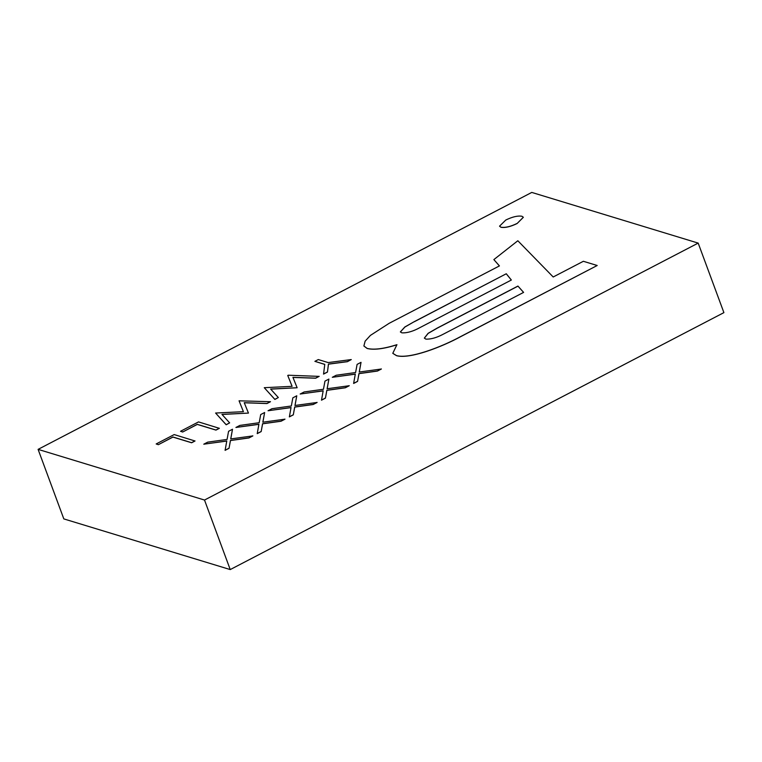 <?xml version="1.0" encoding="UTF-8"?>
<svg xmlns="http://www.w3.org/2000/svg" width="762" height="762" viewBox="0 0 762 762"><rect width="100%" height="100%" fill="white"/><g stroke="black" fill="none" stroke-linecap="round" stroke-linejoin="round"><path stroke-width="1.14" d="M523.351 217.313L517.093 223.533C510.454 226.743 505.082 228 500.967 227.286L499.558 226.209M195.024 440.998L191.614 442.77L172.945 437.083L158.344 444.684L156.172 443.951L174.193 434.578L195.024 440.998M219.361 428.32L215.96 430.101L197.291 424.415L182.68 432.016L180.518 431.282L198.53 421.91L219.361 428.32M270.453 401.631L266.929 403.469L244.24 402.688L248.45 413.09L221.952 414.376L229.638 422.881L226.152 424.691L215.589 413.033L243.411 411.68L239.058 400.812L270.481 401.717L266.957 403.555L244.278 402.774M248.45 413.09L222.028 414.461M229.638 422.881L226.181 424.777L215.589 413.033M243.411 411.68L239.058 400.812M319.135 376.295L315.62 378.133L292.932 377.352L297.132 387.753L270.634 389.039L278.32 397.545L274.834 399.355L264.271 387.696L292.094 386.334L287.75 375.476L288.236 375.218L319.164 376.38L315.649 378.209L292.96 377.438M297.132 387.753L270.71 389.125M278.32 397.545L274.863 399.44L264.271 387.696M292.094 386.334L287.75 375.476M314.887 361.35L318.297 359.569L328.184 362.579L351.272 359.569L347.396 361.683L328.479 364.16L327.45 372.066L323.555 374.094L324.774 364.36L314.887 361.35L324.764 364.427M203.778 444.189L207.712 442.141L227.066 439.436L228.571 431.292L232.505 429.244L230.715 438.922L252.851 435.912L248.917 437.959L230.467 440.541L229.029 448.304L225.095 450.352L226.781 440.969L203.778 444.189L226.762 441.055M232.505 429.244L230.762 438.922M235.915 427.463L239.84 425.415L259.194 422.71L260.699 414.566L264.633 412.518L262.842 422.196L284.978 419.186L281.045 421.234L262.595 423.815L261.166 431.578L257.232 433.626L258.909 424.243L235.915 427.463L258.899 424.339M264.633 412.518L262.89 422.196M268.043 410.747L271.977 408.699L291.332 405.984L292.837 397.84L296.77 395.792L294.98 405.479L317.116 402.46L313.182 404.508L294.732 407.089L293.294 414.861L289.36 416.9L291.046 407.527L268.043 410.747L291.027 407.613M296.77 395.792L295.027 405.47M300.171 394.021L304.105 391.973L323.459 389.258L324.964 381.114L328.898 379.066L327.108 388.753L349.244 385.734L345.31 387.782L326.86 390.363L325.431 398.135L321.497 400.183L323.174 390.801L300.171 394.021L323.164 390.887M328.898 379.066L327.155 388.744M332.308 377.295L336.242 375.247L355.597 372.532L357.102 364.388L361.036 362.341L359.245 372.027L381.381 369.008L377.447 371.056L358.997 373.647L357.559 381.41L353.625 383.457L355.311 374.075L332.308 377.295L355.292 374.161M361.036 362.341L359.293 372.018M396.954 344.776C383.743 348.929 373.818 350.158 367.151 348.482L363.903 346.015M499.405 265.928L493.862 259.594L517.836 240.754L553.202 276.987L583.359 261.29L597.198 265.5L460.791 336.499C441.503 347.015 409.889 359.216 396.535 355.625L392.792 353.301L396.926 344.691C383.715 348.844 373.78 350.082 367.122 348.405L363.884 345.967L365.141 341.166L370.418 335.394L389.144 323.317L499.434 265.909L493.862 259.594M597.198 265.5L460.829 336.575C441.541 347.091 409.918 359.302 396.564 355.702L392.801 353.339M698.183 243.097L204.511 500.043L38.1 449.37L531.771 192.424L698.183 243.097L723.9 312.63L230.229 569.576L63.818 518.903L38.1 449.37M204.511 500.043L230.229 569.576M523.608 292.389L517.941 286.064L437.245 328.06L428.092 333.337L424.348 338.099L425.853 339.109C430.873 339.376 436.788 337.68 443.598 334.032L523.608 292.389M414.28 321.65L404.822 326.993L400.355 331.927L401.879 332.842C407.108 333.127 413.214 331.337 420.195 327.47L511.359 280.025L506.282 273.758L414.28 321.65L404.908 327.041L400.374 331.975M523.58 292.398L517.969 286.141L437.274 328.146L428.168 333.385L424.358 338.137M506.282 273.758L414.309 321.735M511.331 280.035L506.311 273.844M381.343 368.932L377.419 370.98L358.959 373.561L357.559 381.41M357.53 381.324L353.597 383.372M349.215 385.658L345.281 387.706L326.831 390.287L325.431 398.135M325.393 398.05L321.459 400.098M317.078 402.374L313.153 404.422L294.694 407.013L293.294 414.861M293.265 414.776L289.331 416.824M284.95 419.1L281.016 421.148L262.566 423.739L261.166 431.578M261.128 431.502L257.204 433.549M252.822 435.826L248.888 437.874L230.438 440.455L229.029 448.304M229 448.227L225.066 450.275M351.272 359.569L347.367 361.598L328.451 364.074L327.45 372.066M327.422 371.98L323.517 374.018M219.332 428.244L215.922 430.016L197.253 424.329L182.68 432.016M182.651 431.93L180.518 431.282M194.986 440.912L191.586 442.684L172.917 436.997L158.344 444.684M158.305 444.608L156.172 443.951M517.065 223.457C510.426 226.666 505.044 227.914 500.939 227.209L499.539 226.171L505.797 220.028C512.455 216.799 517.846 215.541 521.96 216.265L523.332 217.265L517.093 223.533"/></g></svg>
